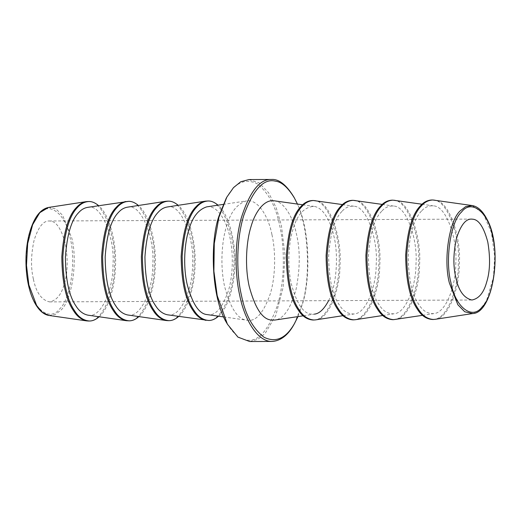 <?xml version="1.0" encoding="UTF-8"?>
<svg xmlns="http://www.w3.org/2000/svg" width="521" height="521" viewBox="0 0 521 521"><rect width="100%" height="100%" fill="white"/><g stroke="black" fill="none" stroke-linecap="round" stroke-linejoin="round"><path stroke-width="0.39" stroke-dasharray="2.6 1.95" d="M248.934 179.569L259.152 182.891L268.608 192.757L276.208 207.729L281.386 225.417L284.935 254.736L283.144 287.299L275.778 315.452L265.072 333.512L257.83 339.347L249.676 341.529M294.306 323.886L301.555 306.068C310.835 280.975 309.858 222.623 293.753 196.853M33.364 278.995C30.7 267.709 30.941 254.828 34.073 240.357C38.267 227.163 43.315 220.709 49.208 220.989L50.583 221.106C56.542 221.672 61.485 229.266 65.418 243.893C68.108 259.881 67.71 273.33 64.226 284.232C61.354 294.691 56.47 300.578 49.567 301.9C41.465 300.044 36.06 292.411 33.364 278.995M206.726 206.863C217.335 204.766 226.895 221.458 229.885 237.309C233.043 250.777 233.655 273.278 228.419 290.744C222.206 308.321 215.14 316.28 207.228 314.619M271.942 234.632C275.44 249.539 276.117 274.437 270.321 293.772C263.444 313.219 255.629 322.024 246.869 320.187L246.518 320.135C237.713 319.295 230.406 308.074 224.603 286.478C219.869 265.293 221.985 240.565 226.355 226.895C230.275 212.594 236.925 203.945 246.316 200.943C258.058 198.618 268.634 217.088 271.942 234.632M226.231 198.234C234.75 182.767 245.026 177.921 257.048 183.705C268.387 192.451 275.967 206.563 279.79 226.049C284.486 246.029 285.339 279.575 277.452 305.365C268.107 331.219 257.602 342.72 245.932 339.874C239.582 339.21 233.193 333.596 226.759 323.02M88.427 321.014C102.845 322.512 114.841 289.813 114.464 265.736C116.808 239.074 103.379 198.97 87.867 201.529M99.127 316.775C109.495 307.846 115.291 283.691 115.486 265.73C116.652 245.632 110.459 215.375 98.625 205.671M87.854 315.146C101.263 318.813 113.428 288.204 112.946 265.3C115.31 239.934 101.641 202.526 87.359 207.404M128.205 320.838C142.624 322.336 154.613 289.637 154.236 265.56C156.587 238.898 143.158 198.788 127.645 201.347M138.899 316.592C149.266 307.664 155.069 283.509 155.265 265.554C156.43 245.456 150.237 215.193 138.404 205.495M127.632 314.964C141.041 318.637 153.207 288.022 152.725 265.124C155.089 239.751 141.412 202.35 127.131 207.228M167.983 320.662C182.396 322.16 194.392 289.461 194.014 265.378C196.365 238.722 182.936 198.612 167.417 201.171M178.677 316.416C189.045 307.488 194.847 283.333 195.043 265.378C196.209 245.28 190.009 215.017 178.182 205.32M167.41 314.788C180.813 318.455 192.985 287.846 192.503 264.948C194.867 239.575 181.191 202.174 166.909 207.052M207.762 320.48C222.174 321.978 234.17 289.279 233.792 265.202C236.137 238.54 222.714 198.436 207.195 200.995M218.494 316.201C228.843 307.24 234.619 283.131 234.815 265.196C235.98 245.124 229.807 214.912 217.999 205.176M274.326 200.819C284.876 202.005 293.46 218.853 296.547 234.522C300.304 250.419 300.129 268.745 296.026 289.52C290.477 308.914 283.411 319.093 274.827 320.063M328.621 300.65C337.393 283.893 338.175 253.082 334.046 236.847C331.252 222.682 323.502 207.456 313.968 206.388C304.043 207.013 297.003 214.834 292.848 229.852C288.901 242.206 286.986 264.551 291.265 283.691C296.508 303.209 303.111 313.342 311.063 314.104L314.417 314.137L303.15 315.824M297.947 316.599L302.056 305.254C310.184 282.323 310.796 231.812 297.445 204.069M435.022 319.334C448.913 318.481 459.568 287.091 459.327 264.193C461.424 238.846 449.571 200.214 434.468 200.103M432.274 319.477C446.686 320.975 458.682 288.276 458.304 264.199C460.649 237.537 447.226 197.433 431.707 199.992M421.469 211.096C414.215 218.377 409.793 233.245 408.197 255.7C408.457 278.461 411.961 294.678 418.715 304.336C422.661 310.829 427.689 313.916 433.804 313.596C446.354 312.821 455.986 284.459 455.764 263.769C457.659 240.865 446.946 205.958 433.303 205.86C428.724 205.495 424.778 207.241 421.469 211.096M395.25 319.51C409.141 318.657 419.789 287.266 419.555 264.375C421.645 239.028 409.793 200.39 394.69 200.285M392.495 319.653C406.908 321.157 418.904 288.452 418.526 264.375C420.877 237.713 407.448 197.609 391.935 200.168M381.691 211.272C374.436 218.553 370.014 233.421 368.425 255.876C368.679 278.644 372.189 294.853 378.943 304.518C382.883 311.011 387.917 314.091 394.026 313.772C406.582 312.997 416.207 284.635 415.992 263.945C417.881 241.041 407.168 206.134 393.524 206.036C388.946 205.671 384.999 207.417 381.691 211.272M355.472 319.692C369.363 318.832 380.017 287.442 379.776 264.551C381.873 239.204 370.014 200.572 354.918 200.461M352.717 319.835C367.136 321.333 379.125 288.634 378.747 264.557C381.098 237.895 367.67 197.785 352.157 200.344M341.913 211.448C334.658 218.735 330.236 233.603 328.647 256.052C328.907 278.82 332.411 295.036 339.164 304.694C343.111 311.187 348.139 314.274 354.254 313.948C366.804 313.18 376.429 284.811 376.214 264.127C378.109 241.223 367.396 206.309 353.752 206.212C349.168 205.854 345.228 207.599 341.913 211.448M315.693 319.868C329.585 319.015 340.239 287.625 339.998 264.727C342.095 239.38 330.242 200.748 315.14 200.637M312.939 320.011C327.357 321.509 339.353 288.81 338.976 264.733C341.32 238.071 327.898 197.967 312.379 200.52M28.512 284.303C32.654 308.816 49.782 322.349 59.654 308.914C70.439 299.731 76.281 261.047 70.27 238.585C66.121 214.072 48.994 200.539 39.127 213.968C28.336 223.157 22.501 261.842 28.512 284.303M48.981 315.452L55.278 314.469L60.853 310.203C71.931 300.767 77.929 261.034 71.755 237.96L62.533 215.16L55.714 208.823L48.499 207.443M472.163 205.548L483.071 213.284L491.459 232.581L494.69 256.573L493.459 277.439L486.497 300.734L480.232 309.5L472.658 313.557M49.208 220.989L471.577 219.1M49.573 301.9L471.941 300.011M223.704 316.931L246.856 320.187M223.203 204.401L246.322 200.943M302.655 204.799L313.935 206.388M422.518 315.329L433.785 313.596M422.023 204.225L433.309 205.86M382.746 315.505L394.013 313.772M382.245 204.408L393.531 206.036M342.968 315.68L354.234 313.955M342.473 204.584L353.752 206.212"/><path stroke-width="0.78" d="M249.676 341.529L237.915 337.107L227.416 324.186L217.211 295.687L213.89 271.148L214.281 243.515L218.898 217.355L226.843 197.114L233.525 187.593L240.774 181.751L248.934 179.569L271.487 179.471C259.686 178.905 249.585 191.832 241.19 218.24C234.124 244.141 235.231 276.052 239.764 295.583C244.115 318.084 257.048 342.076 272.209 341.431C280.988 340.786 288.354 334.938 294.306 323.886L297.947 316.599M293.753 196.853C286.218 184.668 278.794 178.872 271.487 179.471M455.732 277.107C453.068 265.821 453.309 252.939 456.442 238.468C460.636 225.274 465.683 218.82 471.577 219.1L472.951 219.217C478.91 219.784 483.859 227.377 487.786 242.005C490.476 257.993 490.079 271.441 486.601 282.343C483.729 292.802 478.838 298.689 471.935 300.011C463.833 298.155 458.434 290.523 455.732 277.107M223.704 316.931L206.909 314.567C198.957 313.811 192.353 303.671 187.104 284.153C182.832 265.02 184.74 242.675 188.693 230.321C192.236 217.394 198.247 209.579 206.726 206.863L223.203 204.401M226.759 323.02C210.94 297.706 209.983 240.389 219.094 215.746L226.231 198.234M87.867 201.529L86.134 201.666C82.474 202.369 79.264 204.297 76.502 207.443C68.479 215.505 63.582 231.956 61.823 256.807C62.103 281.998 65.985 299.94 73.461 310.633C76.978 316.345 81.393 319.764 86.688 320.897L88.427 321.014M98.625 205.671C95.363 202.851 92.119 201.464 88.889 201.523C84.526 201.77 80.742 203.737 77.525 207.436C69.501 215.499 64.611 231.956 62.846 256.801C63.132 281.991 67.014 299.94 74.483 310.627C78.424 317.068 83.419 320.532 89.456 321.008C92.718 321.008 95.942 319.594 99.127 316.775M128.674 201.347L87.359 207.404C84.05 208.042 81.146 209.781 78.651 212.627C71.397 219.908 66.975 234.776 65.386 257.231C65.639 279.998 69.143 296.208 75.897 305.873C79.081 311.03 83.067 314.117 87.854 315.146L126.453 320.715M125.913 201.484C122.253 202.194 119.042 204.115 116.281 207.267C108.251 215.323 103.36 231.78 101.595 256.625C101.882 281.822 105.763 299.764 113.233 310.457C116.756 316.162 121.165 319.588 126.466 320.721L129.208 320.832M138.404 205.495C135.141 202.669 131.898 201.288 128.667 201.347C124.304 201.588 120.52 203.561 117.303 207.26C109.28 215.323 104.382 231.773 102.624 256.625C102.911 281.815 106.785 299.757 114.262 310.451C118.202 316.892 123.19 320.35 129.228 320.832C132.497 320.832 135.721 319.419 138.899 316.592M165.698 201.308L127.137 207.228C123.822 207.866 120.924 209.605 118.423 212.451C111.175 219.732 106.753 234.6 105.157 257.055C105.418 279.816 108.922 296.032 115.675 305.69C118.86 310.855 122.845 313.942 127.632 314.964M167.417 201.171L165.691 201.308C162.031 202.011 158.82 203.939 156.059 207.084C148.029 215.147 143.138 231.604 141.373 256.449C141.66 281.646 145.541 299.588 153.011 310.275C156.534 315.986 160.943 319.406 166.245 320.539L167.983 320.662M178.182 205.32C174.919 202.493 171.67 201.106 168.446 201.165C164.082 201.412 160.292 203.385 157.082 207.084C149.058 215.14 144.161 231.598 142.402 256.443C142.682 281.64 146.564 299.582 154.04 310.275C157.98 316.716 162.969 320.174 169.006 320.656C172.275 320.656 175.499 319.243 178.677 316.416M166.909 207.052C163.601 207.684 160.702 209.429 158.202 212.268C150.953 219.556 146.525 234.424 144.936 256.873C145.196 279.64 148.7 295.856 155.453 305.514C158.638 310.672 162.617 313.766 167.41 314.788L208.765 320.48M217.999 205.176C214.724 202.324 211.461 200.93 208.224 200.989L205.469 201.132C201.809 201.835 198.599 203.763 195.831 206.909C187.807 214.971 182.91 231.422 181.152 256.273C181.438 281.464 185.313 299.406 192.79 310.099C196.313 315.811 200.722 319.23 206.023 320.363M208.224 200.989C203.861 201.236 200.071 203.203 196.86 206.902C188.83 214.965 183.939 231.422 182.174 256.267C182.461 281.464 186.342 299.406 193.812 310.093C197.759 316.534 202.747 319.998 208.784 320.48C212.067 320.474 215.303 319.054 218.494 316.201M303.15 315.824L274.827 320.057L271.122 320.024C262.317 319.184 255.01 307.963 249.201 286.368C244.473 265.189 246.589 240.461 250.959 226.791C254.88 212.62 264.017 199.048 274.326 200.819M314.417 314.137C319.347 313.655 324.082 309.161 328.621 300.65M297.445 204.069L294.391 197.98C287.957 187.404 281.568 181.79 275.218 181.126C263.548 178.28 253.043 189.781 243.698 215.635C235.811 241.425 236.664 274.971 241.36 294.951C245.183 314.443 252.763 328.556 264.108 337.302C276.137 343.078 286.407 338.227 294.932 322.753M435.002 319.34L472.651 313.557L464.739 311.773L457.842 304.726L449.395 283.04C443.221 259.966 449.219 220.233 460.297 210.797L465.689 206.616L472.163 205.548L432.736 199.986C428.373 200.233 424.582 202.2 421.372 205.899C413.342 213.962 408.451 230.419 406.686 255.264C406.973 280.461 410.854 298.403 418.324 309.09C422.27 315.531 427.259 318.995 433.296 319.471L435.022 319.334M432.743 199.986L431.714 199.992C427.344 200.233 423.56 202.207 420.343 205.906C412.319 213.968 407.422 230.419 405.664 255.27C405.95 280.461 409.825 298.403 417.301 309.096C421.242 315.537 426.23 318.995 432.274 319.477M422.023 204.225L392.958 200.162C388.594 200.409 384.804 202.382 381.593 206.082C373.57 214.138 368.673 230.595 366.914 255.44C367.194 280.637 371.076 298.579 378.552 309.272C382.492 315.713 387.481 319.171 393.518 319.653L422.518 315.329M391.935 200.168C387.572 200.416 383.782 202.382 380.571 206.082C372.541 214.144 367.65 230.601 365.885 255.446C366.172 280.643 370.053 298.585 377.523 309.272C381.47 315.713 386.458 319.178 392.495 319.653M382.245 204.408L353.179 200.338C348.816 200.585 345.032 202.558 341.815 206.257C333.792 214.32 328.894 230.77 327.136 255.622C327.422 280.812 331.297 298.754 338.774 309.448C342.714 315.889 347.702 319.347 353.746 319.829L355.472 319.692M353.186 200.338L352.163 200.344C347.794 200.592 344.003 202.565 340.793 206.264C332.763 214.32 327.872 230.777 326.107 255.622C326.393 280.819 330.275 298.761 337.745 309.454C341.691 315.895 346.68 319.353 352.717 319.835M342.473 204.584L313.401 200.52C309.044 200.761 305.254 202.734 302.043 206.433C294.013 214.496 289.122 230.953 287.358 255.798C287.644 280.988 291.526 298.937 298.995 309.624C302.935 316.065 307.931 319.529 313.968 320.005L315.693 319.868M313.414 200.52L312.385 200.52C308.015 200.767 304.225 202.741 301.014 206.44C292.991 214.502 288.093 230.953 286.335 255.804C286.622 280.995 290.497 298.937 297.973 309.63C301.913 316.071 306.902 319.529 312.939 320.011L313.948 320.005M492.638 236.697C498.649 259.158 492.814 297.843 482.023 307.032C472.156 320.461 455.028 306.928 450.88 282.415C444.869 259.953 450.711 221.269 461.495 212.086C471.368 198.651 488.496 212.184 492.638 236.697M86.141 201.66L48.499 207.443L39.765 212.679L32.608 224.746L27.685 243.561L26.486 265.326L28.863 284.922L36.744 305.749L42.572 312.502L48.981 315.452L86.675 320.897M272.216 341.431L249.657 341.529M88.407 321.014L89.436 321.008M87.873 201.529L88.902 201.523M127.619 314.964L166.232 320.539M167.964 320.662L168.986 320.656M167.43 201.171L168.452 201.165M166.915 207.045L205.476 201.132M274.293 200.813L302.655 204.799M432.248 319.477L433.277 319.471M392.476 319.653L393.498 319.653M391.942 200.168L392.964 200.162M355.452 319.692L382.746 315.505M352.697 319.835L353.72 319.829M315.674 319.868L342.968 315.68M226.778 323.059L227.416 324.186M226.218 198.247L226.85 197.114M293.733 196.814L294.372 197.941M472.169 205.548C477.829 206.453 482.798 211.077 487.07 219.413C503.162 248.068 493.407 313.18 472.651 313.557M48.499 207.443C39.668 209.312 33.07 218.8 28.714 235.915C25.737 249.005 25.164 262.63 26.994 276.781C28.414 287.078 30.98 295.726 34.679 302.74C38.841 310.366 43.608 314.606 48.981 315.452"/></g></svg>
